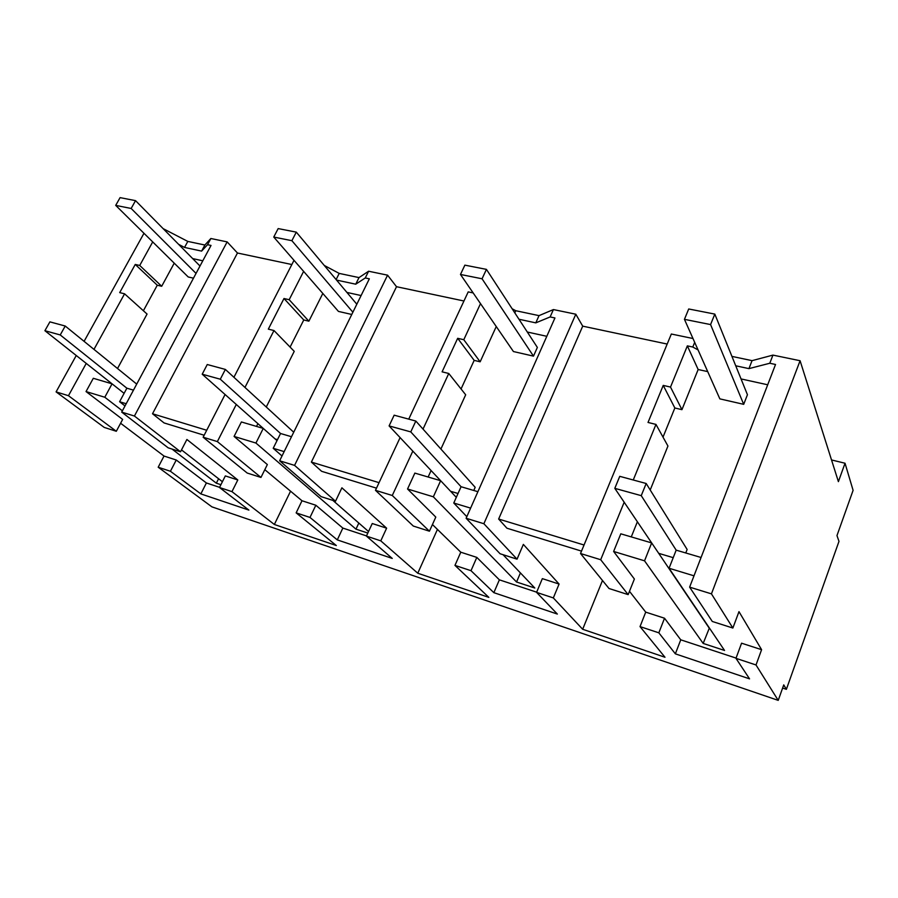 <?xml version="1.0" encoding="UTF-8"?>
<svg xmlns="http://www.w3.org/2000/svg" width="898" height="898" viewBox="0 0 898 898"><rect width="100%" height="100%" fill="white"/><g stroke="black" fill="none" stroke-linecap="round" stroke-linejoin="round"><path stroke-width="1.35" d="M732.869 628.039L738.975 611.639L761.594 649.681L756.015 664.969L778.218 700.373L783.741 684.882L786.379 689.327L838.99 541.371L836.97 535.578L853.1 490.342L845.029 463.233L838.395 481.631L800.084 360.727L711.44 593.859L732.869 628.039L712.294 621.472L689.63 587.135L775.535 364.476L769.788 363.252L748.932 368.629L752.053 360.648L731.926 356.394M800.084 360.727L772.942 355.103L769.788 363.252M711.44 593.859L689.63 587.135M756.015 664.969L735.967 658.335L749.549 678.854L675.363 653.845L658.84 632.821L664.52 618.228L645.718 612.133L629.476 591.299M664.52 618.228L680.74 639.814L736.057 658.099M761.594 649.681L741.568 643.192L735.967 658.335M693.997 575.82L669.066 568.254L724.54 650.455L703.179 643.428L644.54 560.823L613.626 551.462L634.381 579.019L628.151 594.622L609.024 588.516L580.523 553.516L671.334 334.022L692.975 338.512M778.218 700.373L211.906 506.854L158.194 467.229L164.02 456.049L176.255 460.012L206.394 482.967L200.849 493.9L248.892 510.098L219.494 487.502L225.331 475.918L237.802 479.959L186.896 439.47L180.532 451.773L168.162 447.821L121.701 412.115L211.03 245.435L207.539 244.705L201.612 251.103L204.879 245.019L187.805 241.416L163.099 228.608M658.84 632.821L640.027 626.602L645.718 612.133M219.494 487.502L231.965 491.633L274.35 524.477L336.335 545.546L296.149 512.859L309.99 517.439L337.289 539.889L392.246 558.421L366.406 536.095L380.786 540.854L417.772 573.227L488.849 597.383L454.96 565.392L471.001 570.69L493.855 592.669L557.355 614.064L536.577 592.377L553.325 597.922L582.667 629.274L664.991 657.257L640.027 626.602M158.194 467.229L170.418 471.27L200.849 493.9M786.379 689.327L782.607 688.059M845.029 463.233L831.526 459.956M291.839 264.528L237.465 253.012L227.149 241.888L210.862 238.509L204.879 245.019M463.952 300.998L396.512 286.709L387.577 275.17L368.595 271.23L359.009 277.594L339.208 273.407L324.268 265.449M473.156 292.916L468.206 291.895L408.747 419.13M667.18 344.057L582.712 326.154L575.809 314.21L553.415 309.563L539.024 315.636L515.778 310.719L512.118 308.744M772.942 355.103L752.053 360.648M633.258 479.992L655.967 424.406L648.019 422.453L663.229 385.399L670.514 387.072L687.352 345.876L698.15 369.516L707.725 371.615M741.052 378.934L767.7 384.782M687.352 345.876L692.785 347.021L698.06 349.928M735.731 365.789L748.932 368.629M675.363 653.845L680.74 639.814M701.069 557.49L676.172 550.148L669.066 568.254M703.179 643.428L709.375 627.983M614.804 488.344L641.251 495.662L646.178 483.494L619.755 476.333L614.804 488.344L658.705 553.336L673.219 557.669L658.705 553.336L709.05 627.882M658.705 553.336L651.667 542.92L644.54 560.823M651.667 542.92L620.799 533.816L613.626 551.462M655.967 424.406L667.944 446.037L650.208 489.982M637.378 521.76L631.272 536.903M628.151 594.622L600.695 559.723L624.177 502.218M582.667 629.274L602.491 580.49M582.712 326.154L498.637 519.033L506.932 528.215L581.522 551.114M575.809 314.21L483.876 523.725L517.046 559.162L523.354 544.401L559.084 584.059L542.347 578.638L536.577 592.377M553.325 597.922L559.084 584.059M493.855 592.669L499.367 579.839L536.656 592.175M471.001 570.69L476.816 557.4L499.367 579.839M476.816 557.4L460.786 552.203L454.96 565.392M375.476 490.319L392.28 495.494L429.435 531.201L413.316 526.06L375.476 490.319L400.104 437.607M432.443 524.533L460.786 552.203M417.772 573.227L437.438 529.405M396.512 286.709L311.382 462.088L321.641 471.315L376.486 488.153M387.577 275.17L294.566 465.389L335.515 501.23L341.902 487.805L386.623 528.181L372.255 523.523L366.406 536.095M380.786 540.854L386.623 528.181M337.289 539.889L342.845 528.08L366.496 535.904M309.99 517.439L315.838 505.237L342.845 528.08M315.838 505.237L301.997 500.758L296.149 512.859M203.139 437.214L217.361 441.591L260.959 477.433L247.197 473.044L203.139 437.214L225.072 394.514M233.918 377.295L294.005 260.33M264.809 469.665L301.997 500.758M274.35 524.477L290.559 491.184M237.465 253.012L152.514 413.765L164.076 422.936L204.149 435.238M227.149 241.888L134.419 416.032L180.532 451.773M231.965 491.633L237.802 479.959M219.583 487.333L206.394 482.967M170.418 471.27L176.255 460.012M120.601 423.25L164.02 456.049M76.251 355.507L56.091 391.887L104.247 427.426L116.313 431.276L122.644 419.433L86.04 391.562L104.797 397.242L122.397 410.813M143.972 233.289L84.098 341.352M56.091 391.887L68.461 395.704L86.242 363.409M93.976 349.378L124.575 293.814L147.059 314.053L117.526 368.506M152.705 241.91L139.729 265.471L135.25 264.45L119.703 292.613L124.575 293.814M187.805 241.416L184.539 247.444L178.59 244.323M184.539 247.444L201.612 251.103M210.862 238.509L207.539 244.705M134.419 416.032L121.701 412.115M206.708 430.254L152.514 413.765M217.361 441.591L236.286 404.47M244.963 387.442L273.98 330.531L294.241 351.343L266.268 407.007M303.625 271.387L289.178 299.708L283.981 298.518L268.322 329.139L273.98 330.531M339.208 273.407L336.121 279.559M359.009 277.594L355.731 284.195L336.559 280.086M368.595 271.23L365.273 277.965L355.731 284.195M294.566 465.389L279.637 460.786L369.347 278.818L365.273 277.965M379.046 482.664L311.382 462.088M392.28 495.494L412.822 451.122M423.025 429.087L448.764 373.478L465.68 394.783L440.907 449.045M480.509 303.625L463.795 339.713L457.677 338.31L442.097 371.839L448.764 373.478M515.778 310.719L514.812 312.852M539.024 315.636L535.792 322.865L518.977 319.25M553.415 309.563L550.137 316.949L535.792 322.865M483.876 523.725L466.118 518.258L554.942 317.959L550.137 316.949M584.048 545.007L498.637 519.033M600.695 559.723L580.523 553.516M694.693 342.363L692.785 347.021M670.514 387.072L681.941 409.668L698.15 369.516M663.229 385.399L674.847 407.984L681.941 409.668M674.847 407.984L663.016 437.124M517.046 559.162L500.085 553.752L466.118 518.258M470.608 508.111L453.771 503.015L466.814 516.687M389.103 425.91L410.779 431.904L415.83 421.061L394.155 415.179L389.103 425.91L450.583 491.273L458.036 493.496L450.583 491.273L440.637 480.699L433.341 496.819L516.552 582.005L534.815 588.022L503.048 554.695M433.341 496.819L407.546 488.995L435.799 517.091L429.435 531.201M335.515 501.23L321.125 496.639L279.637 460.786M284.161 451.604L273.205 448.293L282.017 455.971M368.539 531.526L332.866 500.388M202.207 374.208L220.302 379.214L225.364 369.426L207.258 364.521L202.207 374.208L275.125 438.942L277.493 439.65L275.125 438.942L263.26 428.402L255.93 443.051L355.967 529.158L367.821 533.053M255.93 443.051L234.075 436.428L267.346 464.558L260.959 477.433M126.191 403.73L119.602 401.732L125.002 405.941M222.401 481.721L181.497 449.898M172.034 449.056L216.339 483.191L220.908 484.696M68.461 395.704L116.313 431.276M110.061 382.245L109.601 383.098M44.9 330.7L60.233 334.943L65.228 326.03L49.895 321.866L44.9 330.7L124.104 393.358L112.059 383.828L93.302 378.294L86.04 391.562M135.25 264.45L157.273 285.216L143.388 310.753M157.273 285.216L161.696 286.271L174.234 263.159M139.729 265.471L161.696 286.271M192.655 258.579L202.791 260.802M257.906 423.654L256.514 426.415M263.26 428.402L241.394 421.959L234.075 436.428M283.981 298.518L303.771 319.969L290.099 347.088M303.771 319.969L308.878 321.181L322.82 293.455M289.178 299.708L308.878 321.181M346.931 292.434L361.097 295.543M431.096 470.552L428.133 477.018M440.637 480.699L414.854 473.1L407.546 488.995M457.677 338.31L474.166 360.379L461.067 388.969M474.166 360.379L480.149 361.804L496.257 326.535M463.795 339.713L480.149 361.804M527.317 332.024L546.803 336.301M477.893 491.689L461.067 486.727L453.771 503.015M516.552 582.005L520.425 572.913M450.583 491.273L456.307 497.357M291.502 436.731L280.546 433.498L273.205 448.293M355.967 529.158L358.83 523.051M275.125 438.942L277.011 440.615M133.476 390.136L126.876 388.194L119.602 401.732M216.339 483.191L218.584 478.746M112.059 383.828L104.797 397.242M685.769 552.977L687.138 549.475L646.178 483.494M676.172 550.148L641.251 495.662M473.774 490.476L475.177 487.311L415.83 421.061M461.067 486.727L410.779 431.904M293.713 432.23L225.364 369.426M280.546 433.498L220.302 379.214M136.709 384.097L65.228 326.03M126.876 388.194L60.233 334.943M743.701 404.336L747.439 394.727L714.819 314.098L688.71 308.979L684.444 319.34L719.848 398.869L743.701 404.336L710.576 324.571L714.819 314.098M710.576 324.571L684.444 319.34M533.491 356.136L537.363 347.425L486.435 269.378L464.861 265.146L460.472 274.462L513.432 351.545L533.491 356.136L482.058 278.784L486.435 269.378M482.058 278.784L460.472 274.462M356.82 304.22L296.295 232.133L278.167 228.586L273.755 237.05L338.445 311.415L351.769 314.468M352.88 312.212L291.884 240.686L296.295 232.133M291.884 240.686L273.755 237.05M199.996 266.021L135.542 200.647L120.085 197.627L115.707 205.384L188.221 276.977L193.485 278.178M196.045 273.407L131.153 208.471L135.542 200.647M131.153 208.471L115.707 205.384"/></g></svg>
